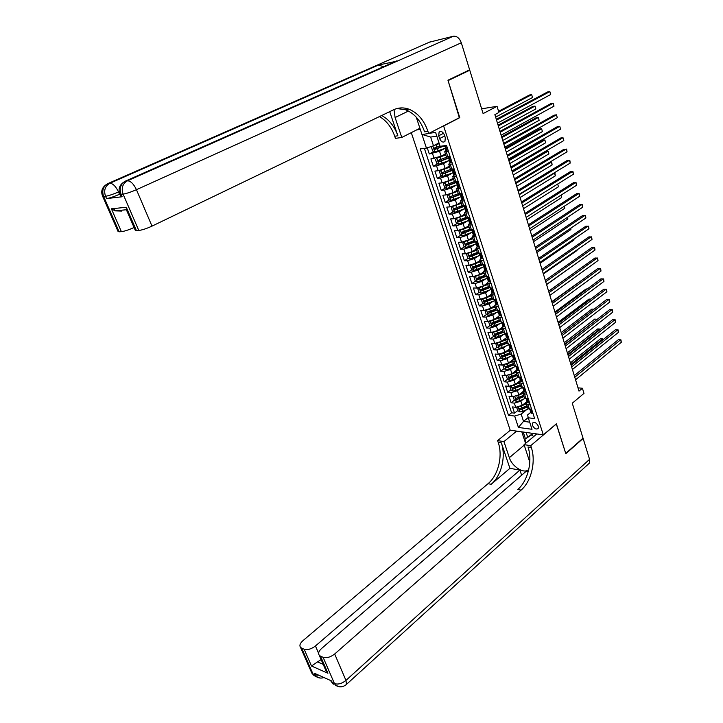 <?xml version="1.0" encoding="UTF-8"?>
<svg xmlns="http://www.w3.org/2000/svg" width="723" height="723" viewBox="0 0 723 723"><rect width="100%" height="100%" fill="white"/><g stroke="black" fill="none" stroke-linecap="round" stroke-linejoin="round"><path stroke-width="1.08" d="M538.319 426.145C536.511 422.774 534.595 421.753 532.571 423.063L532.462 425.368C534.261 428.73 536.177 429.751 538.201 428.441L538.319 426.145M411.288 132.634L510.203 430.203L543.325 434.866L443.579 125.847M543.325 434.866L556.385 423.814L565.729 453.411L583.027 438.156L572.273 403.217L583.985 393.393L582.431 388.26L578.002 387.835M468.161 70.538L469.76 70.221L483.109 113.592L497.053 106.308L481.635 108.812M459.349 117.713L448.07 80.605L469.76 70.221M427.266 147.826L429.29 153.981L433.927 151.514M445.413 153.909L441.147 156.213L430.908 158.888L433.312 166.218L437.858 163.741M449.372 166.127L445.133 168.468L438.147 170.736L434.921 171.08L437.307 178.355L441.762 175.879M453.294 178.247L449.091 180.623L442.133 182.874L438.897 183.181L441.274 190.402L445.63 187.917M454.821 182.693L456.186 181.916M457.189 190.276L453.014 192.689L446.082 194.921L442.847 195.192L445.205 202.35L449.48 199.864M457.641 195.129L459.973 193.773M461.057 202.214L456.909 204.654L449.995 206.877L446.769 207.103L449.1 214.207L453.303 211.722M460.542 207.429L463.091 205.919M464.889 214.062L460.777 216.529L453.89 218.735L450.655 218.924L452.978 225.974L457.09 223.488M463.515 219.602L466.416 217.858M468.703 225.82L464.609 228.314L457.749 230.51L454.514 230.655L456.819 237.659L460.858 235.165M466.543 231.658L469.923 229.58M472.481 237.478L468.423 240.018L461.572 242.187L458.346 242.304L460.632 249.245L464.6 246.751M469.616 243.597L473.637 241.075L477.56 241.618M476.222 249.064L472.2 251.622L465.377 253.782L462.142 253.863L464.41 260.75L468.314 258.256M472.725 255.427L477.334 252.481L469.155 255.59L469.932 256.801L478.68 253.448M479.945 260.551L475.942 263.145L469.146 265.287L465.919 265.332L468.17 272.164L472.002 269.67M475.861 267.149L480.334 264.238M483.642 271.956L479.665 274.577L472.896 276.701L469.661 276.71L471.893 283.497L475.662 280.994M479.051 278.744L483.208 275.987M487.302 283.271L483.362 285.928L476.611 288.034L473.375 288.007L475.598 294.749L479.295 292.246M482.377 290.167L486.118 287.637M490.935 294.514L487.022 297.189L480.298 299.286L477.063 299.223L479.268 305.91L482.91 303.407M485.766 301.437L489.064 299.177M494.532 305.675L490.664 308.369L483.958 310.447L480.732 310.348L482.91 316.99L486.498 314.487M489.236 312.562L492.038 310.61M498.138 316.719L494.27 319.467L487.591 321.527L484.365 321.401L486.525 327.989L490.058 325.477M492.715 323.588L495.029 321.943M501.78 327.655L497.858 330.474L491.197 332.526L487.971 332.363L490.122 338.906L493.592 336.394M496.195 334.514L498.039 333.186M505.458 338.454L501.41 341.41L494.776 343.452L491.55 343.253L493.682 349.742L497.099 347.23M499.665 345.35L501.066 344.32M509.218 349.082L504.943 352.264L498.328 354.288L495.101 354.053L497.225 360.506L500.587 357.993M503.118 356.105L504.166 355.318M516.385 361.979L512.526 361.175L513.502 359.232L508.45 363.036L501.861 365.043L498.635 364.781L500.741 371.179L504.048 368.676M506.561 366.769L507.32 366.19M516.945 369.878L511.929 373.728L505.359 375.725L502.133 375.436L504.229 381.789L507.492 379.277M509.977 377.352L510.51 376.954M520.37 380.461L515.382 384.347L508.838 386.326L505.612 386.01L507.691 392.318L510.908 389.796M523.768 390.971L518.816 394.894L512.291 396.855L509.064 396.502L511.125 402.765L514.324 400.226M457.939 187.293L456.683 188.721L460.497 188.712M456.529 176.43L452.725 176.493L454.026 175.102M452.535 164.058L448.739 164.184L450.086 162.811M497.053 106.308L498.924 112.481L494.875 114.623L579.006 391.116L582.431 388.26M438.707 135.797L439.611 138.59C441.147 141.825 442.919 142.783 444.934 141.473L445.323 137.795L444.419 134.984C442.892 131.749 441.12 130.773 439.105 132.083L438.707 135.797L443.551 133.267M416.629 129.923L420.271 129.372M530.691 412.39L527.609 414.903L528.26 417.786L534.649 418.599L446.543 145.45L440.108 146.299L435.598 132.39L429.01 133.357M528.26 417.786L532.001 429.299L518.4 427.438L514.649 416.05L508.495 415.264L420.253 148.911L426.434 148.098L421.916 134.388M523.353 399.186L520.858 401.175L514.342 403.136L511.125 402.765M527.139 401.401L522.223 405.35L520.858 401.175M520.009 388.667L517.442 390.682L510.908 392.652L507.691 392.318M516.638 378.075L514.008 380.108L507.447 382.096L504.229 381.789M513.24 367.401L510.537 369.462L503.958 371.459L500.741 371.179M509.823 356.647L507.049 358.735L500.452 360.75L497.225 360.506M506.389 345.82L503.533 347.935L496.909 349.959L493.682 349.742M502.937 334.903L499.991 337.045L493.348 339.087L490.122 338.906M499.466 323.913L496.43 326.082L489.76 328.143L486.525 327.989M495.969 312.833L492.833 315.038L486.136 317.108L482.91 316.99M492.453 301.663L489.209 303.904L482.494 305.992L479.268 305.91M488.911 290.411L485.558 292.698L478.825 294.794L475.598 294.749M485.359 279.078L481.889 281.401L475.128 283.515L471.893 283.497M481.789 267.655L478.183 270.013L471.396 272.146L468.17 272.164M478.192 256.132L474.451 258.545L467.645 260.696L464.41 260.75M474.586 244.528L470.691 246.995L463.859 249.155L460.632 249.245M470.962 232.824L466.904 235.346L460.045 237.524L456.819 237.659M467.329 221.03L463.082 223.615L456.204 225.811L452.978 225.974M463.687 209.146L459.232 211.794L452.336 213.999L449.1 214.207M460.027 197.153L455.354 199.873L448.432 202.106L445.205 202.35M456.367 185.061L451.45 187.872L444.5 190.113L441.274 190.402M452.697 172.869L447.51 175.77L440.542 178.03L437.307 178.355M449.037 160.569L443.542 163.579L436.547 165.856L433.312 166.218M448.513 151.577L444.717 151.767L446.127 150.411M432.517 146.1L431.459 147.239L432.67 150.935L434.857 151.938L445.287 148.197L439.548 151.288L429.29 153.981M424.374 148.369L511.604 412.779L514.541 413.14L517.722 410.583M522.223 405.35L515.716 407.311L512.499 406.922L514.541 413.14M450.131 156.584L446.263 156.539M450.266 168.902L454.143 169.019M454.243 181.175L458.12 181.356M458.183 193.339L462.069 193.601M464.428 200.895L460.614 200.84L461.78 199.232M462.096 205.422L465.992 205.748M468.323 212.987L464.509 212.869L465.711 211.378M465.974 217.397L469.878 217.795M472.191 224.98L468.368 224.808L469.552 223.271M469.823 229.29L473.737 229.751M476.032 236.882L472.209 236.656L473.375 235.083M479.846 248.694L476.014 248.414L477.162 246.805M477.433 252.797L481.355 253.393M483.624 260.416L479.792 260.072L480.922 258.427M481.202 264.419L485.124 265.079M487.374 272.047L483.542 271.649L484.654 269.968L485.684 270.42L486.606 269.679M484.934 275.951L488.865 276.674M491.098 283.588L487.257 283.136L488.35 281.419L489.399 281.925L490.33 281.193M488.64 287.393L492.58 288.179M494.794 295.038L490.953 294.541L492.029 292.788M485.061 301.093L485.892 301.419L492.309 298.726L493.963 299.557L496.267 299.602M498.463 306.407L494.613 305.856L495.671 304.067M495.96 310.022L499.918 310.935M502.096 317.695L498.255 317.081L499.295 315.264M499.584 321.211L501.256 322.087L503.551 322.178M505.711 328.884L501.861 328.233L502.883 326.38M503.181 332.309L504.853 333.222L507.148 333.339M509.299 340L505.44 339.295L506.452 337.415M506.751 343.335L508.432 344.284L510.718 344.419M512.851 351.035L509.001 350.275L509.986 348.359M510.293 354.27L511.974 355.255L514.27 355.418M513.809 365.133L515.499 366.145L517.795 366.335M519.891 372.842L516.032 371.993L516.99 370.013M517.297 375.906L518.997 376.963L521.283 377.171M523.371 383.633L519.512 382.729L520.452 380.732M520.768 386.606L522.467 387.7L524.753 387.926M526.823 394.342L522.964 393.393L523.886 391.36M524.202 397.234L525.91 398.346L528.197 398.599M530.257 404.97L526.389 403.976L527.302 401.916M527.618 407.781L529.335 408.929L531.622 409.2M436.828 136.186L430.637 137.063L433.484 145.784L426.434 148.098M438.997 142.883L433.484 145.784M459.765 117.65L443.985 125.784M528.206 417.533L523.533 421.364L529.688 422.169M526.678 409.625L521.156 414.107L523.533 421.364L518.4 427.438M511.604 412.779L508.495 415.264M514.649 416.05L521.156 414.107M430.637 137.063L422.205 134.478M447.962 149.86L445.937 150.212M446.922 150.411L447.835 149.462M496.538 120.09L549.86 91.595L550.691 94.514L497.46 123.127M445.748 147.203L445.214 147.971L445.748 147.98L444.69 146.353M496.303 119.322L547.555 91.975L549.86 91.595L550.691 94.514M435.363 144.799L439.141 143.317M433.963 145.54L439.241 143.615M495.626 117.108L532.508 97.515L531.676 94.641L529.444 95.011L498.572 111.306M440 145.965L434.089 148.125L434.857 149.453L444.528 145.856M443.75 145.82L436.105 148.793L435.129 148.269M532.508 97.515L531.676 94.641L498.78 112.02M526.118 442.937L524.898 439.241L532.923 433.402M524.898 439.241L531.396 434.921L533.773 436.502M533.167 433.439L531.396 434.921M119.864 194.135L119.539 194.279C114.18 196.602 109.851 198.039 106.561 198.608L122.124 196.755L120.949 196.358M429.471 42.16L453.303 36.249C456.828 35.924 459.494 38.093 461.31 42.774L469.634 69.833L447.944 80.217L459.72 117.524L428.649 133.538L427.926 131.324C424.021 120.099 417.641 112.698 408.784 109.137C403.524 107.293 398.418 107.528 393.457 109.833L152.002 226.127C146.661 228.576 142.259 230.022 138.789 230.465L123.1 194.135L121.103 194.379L122.124 196.755M394.026 109.571L395.092 117.551L401.78 137.46L395.445 138.382L394.722 136.249C391.559 127.221 386.471 120.669 379.458 116.575M428.649 133.538L421.961 134.514L416.249 117.144M389.724 111.64L397.858 135.779C394.505 126.263 389.091 119.512 381.627 115.535M121.563 211.098L115.084 210.863L111.387 208.802L126.299 207.266L136.412 230.628L138.789 230.465M136.412 230.628L135.174 230.068M395.228 61.518L378.617 64.998L383.434 66.742M419.909 128.26L401.78 137.46M134.062 227.51C128.848 229.86 124.627 231.243 121.383 231.658L111.387 208.802M106.561 198.608L105.54 196.285L103.651 196.52L119.123 231.812L121.383 231.658M119.123 231.812L117.985 231.297M427.926 131.324L424.6 131.821C420.696 120.633 414.315 113.267 405.458 109.715L396.891 108.558M126.299 207.266L126.697 210.492M339.286 686.769L335.481 685.214L334.469 683.606L323.091 657.261C326.688 658.292 330.547 657.198 334.677 653.999L345.956 680.406C341.898 683.651 338.066 684.717 334.469 683.606L332.273 682.62L331.55 680.93L314.351 673.221L315.074 674.884L312.969 673.935L311.197 671.676M345.585 685.133L346.498 684.365L345.956 680.406L589.561 459.358L583.127 438.454L565.82 453.719L556.285 423.895M516.674 431.116L503.94 441.59L509.344 457.659C512.128 466.995 524.862 474.64 528.829 469.209M529.796 462.196L524.076 444.654L530.727 445.666L531.306 447.465C536.095 461.364 531.369 481.401 521.084 490.113L334.677 653.999M503.94 441.59L497.614 440.623L498.201 442.368C503.009 455.879 498.301 475.291 488.043 483.687L302.865 640.741C300.036 643.316 299.25 645.522 300.515 647.338L301.654 648.124L312.969 673.935L313.972 675.517L316.981 677.044M509.923 468.332L501.337 442.856C506.145 456.394 501.437 475.87 491.17 484.293L509.923 468.332L519.909 470.095L521.626 475.228M528.251 471.568L526.254 471.215L321.545 648.522C318.726 651.152 317.966 653.411 319.286 655.3L320.506 656.159L327.908 673.249L311.496 666L317.524 661.879L323.199 664.347M311.496 666L304.13 649.182L301.654 648.124M304.13 649.182C307.582 650.167 311.36 649.1 315.445 645.982L318.626 653.321M519.909 470.095L315.445 645.982M589.561 459.358L589.344 463.163L588.269 464.139M536.809 433.954L524.076 444.654M556.421 423.913L530.727 445.666M510.339 430.221L497.614 440.623M323.091 657.261L320.506 656.159M321.148 659.611L317.524 661.879M531.306 447.465L527.998 446.959C532.788 460.813 528.061 480.786 517.785 489.471L521.084 490.113M324.862 668.188L327.908 673.249M525.594 443.38L521.798 431.839M523.208 432.038L525.431 438.798M526.109 432.444L527.6 436.981M451.965 162.277L449.941 162.612M450.935 162.838L451.848 161.916M450.357 157.298L449.082 156.71M500.226 132.201L553.185 103.244L554.008 106.145L501.138 135.219M449.751 159.602L449.227 160.398L449.769 160.416L448.703 158.78M499.973 131.396L550.881 103.606L553.185 103.244L554.008 106.145M455.942 174.595L453.917 174.912M454.921 175.174L455.833 174.261M454.351 169.679L453.158 169.119M503.886 144.229L556.484 114.821L557.297 117.695L504.79 147.221M453.71 171.911L453.213 172.725L453.764 172.752L452.688 171.107M503.624 143.38L554.18 115.156L556.484 114.821L557.297 117.695M459.882 186.823L457.867 187.121M458.87 187.402L459.783 186.516M458.319 181.97L457.207 181.446M507.51 156.168L559.756 126.308L560.569 129.164L508.414 159.132M457.65 184.121L457.171 184.952L457.722 184.998L456.647 183.344M507.239 155.273L557.451 126.615L559.756 126.308L560.569 129.164M463.795 198.952L461.834 199.385L461.093 197.09L461.654 197.144L460.569 195.481M462.792 199.539L463.705 198.68M462.25 194.162L461.22 193.674M511.116 168.016L563 137.704L563.813 140.551L512.011 170.962M461.554 196.24L461.093 197.09M510.836 167.076L560.705 137.994L563 137.704L563.813 140.551M437.677 157.65L435.49 159.53L436.692 163.199L438.87 164.211L449.254 160.488M438.355 157.415L445.648 154.641M436.864 158.093L445.757 154.957M499.204 128.848L535.842 108.947L535.011 106.091L532.779 106.444L498.084 125.169M447.519 156.891L438.111 160.434L438.879 161.753L448.504 158.156M448.405 157.831L440.117 161.084L439.15 160.578M535.842 108.947L535.011 106.091L498.31 125.919M441.482 169.968L439.485 171.722L440.678 175.364L442.847 176.394L453.176 172.68M442.702 169.553L449.607 166.859M440.858 170.312L449.715 167.194M502.747 140.506L539.141 120.298L538.319 117.469L536.086 117.795L501.617 136.801M450.989 169.299L442.096 172.652L442.865 173.963L452.453 170.366M452.345 170.022L444.094 173.276L443.136 172.797M539.141 120.298L538.319 117.469L501.861 137.605M445.287 182.187L443.443 183.823L444.627 187.438L446.796 188.477L457.135 184.754M447.121 181.545L453.538 178.988M444.826 182.449L453.646 179.331M506.272 152.083L542.422 131.568L541.599 128.757L539.376 129.065L505.133 148.36M454.613 181.545L446.046 184.781L446.823 186.073L456.367 182.476M456.249 182.115L448.043 185.377L447.094 184.907M542.422 131.568L541.599 128.757L505.395 149.2M449.082 194.297L447.374 195.825L448.549 199.412L450.718 200.47L461.166 196.692M448.766 194.487L457.551 191.387M451.929 193.24L457.433 191.017M509.769 163.57L545.675 142.765L544.862 139.973L542.639 140.253L508.621 159.819M458.337 193.637L449.977 196.81L450.745 198.084L460.253 194.487M460.126 194.116L451.956 197.388L451.025 196.936M545.675 142.765L544.862 139.973L508.893 160.705M467.682 210.989L466.678 211.586L465.666 211.243M464.871 205.829L466.715 211.55L467.6 210.736M466.154 206.263L465.205 205.802M514.695 179.765L566.226 149.028L567.031 151.848L515.58 182.693M465.422 208.26L464.979 209.137L465.549 209.2L464.464 207.528M514.396 178.789L563.931 149.29L566.696 149.408L567.031 151.848M452.869 206.308L451.279 207.745L452.444 211.297L454.613 212.372L465.223 208.513M452.67 206.426L461.419 203.335M456.294 204.989L461.292 202.955M513.24 174.975L548.911 153.882L548.106 151.107L545.874 151.36L512.092 171.206M462.151 205.603L453.872 208.748L454.64 210.004L464.103 206.417M463.976 206.028L455.842 209.299L454.921 208.866M548.911 153.882L548.106 151.107L512.372 172.128M471.532 222.928L470.537 223.534L469.516 223.163M470.537 223.534L471.459 222.711M470.022 218.265L469.155 217.84M518.246 191.432L569.435 160.271L570.23 163.073L519.132 194.342M469.236 220.163L468.847 221.084L469.417 221.157L468.332 219.485M517.93 190.411L567.139 160.515L569.887 160.633L570.23 163.073M456.638 218.229L455.156 219.566L456.312 223.1L458.472 224.175L469.218 220.253M458.418 224.148L456.511 218.319L465.26 215.201M460.443 216.728L465.133 214.803M465.992 217.442L457.731 220.587L458.509 221.844L467.935 218.247M467.582 217.93L459.701 221.121L458.789 220.705M516.683 186.299L552.119 164.916L551.315 162.16L515.824 183.47M549.516 162.35L551.794 162.512L552.119 164.916M475.354 234.776L474.369 235.391L473.348 235.002M474.369 235.391L475.291 234.586M473.872 230.176L473.086 229.787M521.771 203.018L572.616 171.432L573.402 174.216L522.648 205.901L557.659 184.04M473.077 232.047L472.679 232.933L473.258 233.023L472.164 231.342M521.446 201.952L570.32 171.649L573.059 171.776L573.402 174.216M460.397 230.041L458.997 231.297L460.144 234.803L462.304 235.897L473.014 231.975M460.388 230.05L469.073 226.977M464.482 228.396L468.938 226.561M469.796 229.2L461.563 232.345L462.349 233.583L471.73 229.995M470.881 229.869L463.524 232.851L462.63 232.454M520.099 197.533L555.309 175.87L554.514 173.14L519.25 194.731M553.637 173.222L554.984 173.466L555.309 175.87M479.15 246.534L478.174 247.158L477.144 246.742M478.174 247.158L479.096 246.371M477.686 241.997L476.972 241.645M525.269 214.514L575.77 182.521L576.556 185.278L526.136 217.37M476.855 243.796L476.484 244.699L477.072 244.799L475.969 243.109M524.934 213.412L573.475 182.711L576.213 182.838L576.556 185.278M466.055 247.492L464.175 241.753L462.81 242.946L463.949 246.416L466.109 247.519L476.701 243.642M464.338 241.708L472.86 238.662M468.441 240L472.715 238.229M473.574 240.867L465.377 244.013L466.154 245.233L475.373 241.699M474.306 241.645L467.329 244.501L466.434 244.112M523.497 208.694L558.472 186.751L557.686 184.04L558.472 186.751M482.91 258.21L481.943 258.834L480.903 258.391M481.943 258.834L482.865 258.066M481.464 253.728L480.84 253.411M528.739 225.919L578.906 193.52L579.683 196.258L529.607 228.766M480.605 255.472L480.253 256.376L480.849 256.484L479.738 254.785M528.386 224.781L576.611 193.692L579.34 193.818L579.683 196.258M467.898 253.384L466.597 254.496L467.727 257.948L469.878 259.06L480.334 255.237M468.269 253.285L476.611 250.248M472.354 251.523L476.466 249.806M477.822 253.294L471.098 256.05L470.212 255.68M526.868 219.774L561.617 197.56L560.931 195.219M561.165 195.074L561.617 197.56M486.642 269.787L485.684 270.42M485.223 265.368L484.672 265.088M532.182 237.252L582.015 204.446L582.792 207.167L533.041 240.072M484.329 267.049L484.003 267.962L484.6 268.079L483.488 266.38M531.821 236.069L579.729 204.6L582.449 204.726L582.792 207.167M471.613 264.925L470.348 265.965L471.477 269.39L473.619 270.519L483.877 266.769M472.164 264.772L480.334 261.762M476.222 262.964L480.189 261.292M481.039 263.94L472.896 267.076L473.682 268.278L482.069 265.061M481.391 264.817L474.839 267.519L473.972 267.158M530.212 230.773L564.735 208.296L564.166 206.335M564.482 206.127L564.735 208.296M490.357 281.283L489.399 281.925M488.947 276.918L488.486 276.674M535.607 248.495L585.115 215.3L585.883 218.003L536.457 251.288M488.025 278.545L487.718 279.458L488.323 279.593L487.203 277.876M535.237 247.275L582.819 215.427L585.531 215.562L585.883 218.003M475.282 276.376L474.08 277.352L475.192 280.75L477.343 281.889L487.41 278.201M476.032 276.177L484.039 273.177M480.054 274.324L483.877 272.698M484.735 275.336L476.62 278.482L477.406 279.665L485.531 276.557M485.016 276.222L478.554 278.906L477.695 278.554M533.538 241.69L567.835 218.952L567.374 217.37M567.691 217.162L567.835 218.952M494.035 292.688L493.086 293.339L492.038 292.815M493.086 293.339L494.017 292.625M539.006 259.656L588.179 226.073L588.947 228.757L539.846 262.431M491.694 289.95L491.405 290.872L492.02 291.017L490.899 289.299M538.617 258.391L585.892 226.182L588.594 226.317L588.947 228.757M478.933 287.736L477.776 288.649L478.888 292.02L481.03 293.167L490.98 289.525L490.528 288.161M479.873 287.492L487.709 284.519M483.841 285.603L487.546 284.022M488.396 286.66L480.316 289.796L481.093 290.971L489.019 287.935M488.676 287.51L482.241 290.203L481.391 289.869M536.837 252.535L570.917 229.534L570.564 228.323M570.872 228.107L570.917 229.534M497.686 304.003L496.737 304.663L495.689 304.121M496.737 304.663L497.677 303.967M542.377 270.736L591.233 236.773L591.992 239.44L543.208 273.493M495.336 301.274L495.065 302.196L495.68 302.35L494.559 300.623M541.979 269.435L588.947 236.855L591.64 236.999L591.992 239.44M482.548 299.015L481.455 299.864L482.548 303.208L484.69 304.365L494.595 300.741M483.687 298.716L491.351 295.761M487.6 296.801L491.179 295.255M492.038 297.894L483.976 301.03L484.762 302.196L492.544 299.205M540.108 263.308L573.972 240.045L573.728 239.196M573.954 239.042L573.972 240.045M500.37 315.906L501.301 315.228L500.37 315.906L499.313 315.336M545.72 281.735L594.261 247.402L595.011 250.041L546.552 284.464M498.942 312.517L499.096 313.683L498.192 311.866L488.323 315.481L486.19 314.315L485.097 310.989L486.145 310.212M545.314 280.397L591.974 247.465L594.658 247.6L595.011 250.041M487.465 309.86L494.966 306.932M491.315 307.908L494.794 306.407M495.653 309.046L487.618 312.173L488.405 313.33L496.086 310.375M495.906 309.851L488.405 313.33M543.362 273.999L577.008 250.492L576.864 249.995M576.999 249.905L577.008 250.492M504.907 326.407L503.976 327.058L502.91 326.471M549.037 292.652L597.261 257.948L598.011 260.578L549.869 295.364M502.53 323.669L502.304 324.591L502.928 324.772L501.798 323.027M548.621 291.279L594.984 257.994L597.659 258.138L598.011 260.578M489.706 321.328L488.721 322.042L489.796 325.341L491.929 326.516L501.762 322.91M491.215 320.922L498.554 318.021M495.002 318.942L498.382 317.478M499.231 320.117L491.224 323.244L492.011 324.392L499.656 321.437M499.485 320.895L492.011 324.392M546.597 284.609L579.982 260.714M508.486 337.496L507.555 338.138L506.489 337.524M552.336 303.488L600.253 268.432L600.994 271.044L553.158 306.191M506.091 334.749L505.883 335.662L506.516 335.852L505.386 334.107M551.911 302.087L597.975 268.45L600.641 268.594L600.994 271.044M492.309 333.005L493.213 332.354L492.309 333.005L493.384 336.285L495.517 337.469L505.305 333.863M494.939 331.902L502.114 329.019M498.662 329.905L501.934 328.468M580.198 268.604L548.603 291.197M502.792 331.098L494.812 334.225L495.598 335.364L503.217 332.408M503.036 331.857L495.598 335.364M512.038 348.504L511.107 349.128L510.031 348.495M555.616 314.252L603.217 278.834L603.949 281.428L556.43 316.936M509.625 345.739L509.435 346.651L510.077 346.85L508.938 345.097M555.174 312.815L600.94 278.834L603.597 278.988L603.949 281.428M496.737 343.298L495.879 343.895L496.936 347.139L499.069 348.341L502.25 347.655L508.82 344.744M498.635 342.792L505.648 339.937M502.277 340.777L505.467 339.376M583.75 278.834L551.785 301.654M506.317 342.006L498.373 345.124L499.159 346.254L506.742 343.308M506.561 342.738L499.159 346.254M495.879 343.895L496.674 343.308M515.562 359.43L514.622 360.036L513.556 359.376M558.87 324.934L606.163 289.173L606.895 291.749L559.674 327.6M513.14 356.656L512.969 357.56L513.601 357.777L512.462 356.014M558.418 323.461L603.886 289.155L606.534 289.299L606.895 291.749M500.217 354.162L499.412 354.695L500.47 357.921L502.593 359.132L505.766 358.454L512.309 355.544M502.304 353.61L509.164 350.782M505.874 351.577L508.956 350.203M587.248 289.001L586.01 288.992L554.939 312.029M509.823 352.833L501.907 355.951L502.693 357.072L510.248 354.125M510.058 353.538L502.693 357.072M499.412 354.695L500.117 354.18M519.06 370.275L518.12 370.872L517.044 370.185M562.096 335.544L609.082 299.439L609.814 301.997L562.901 338.192M516.62 367.483L516.466 368.396L517.108 368.613L515.969 366.85M561.193 332.58L591.875 309.101L594.08 309.164L561.635 334.035L606.814 299.394L609.453 299.548L609.814 301.997M503.66 364.952L502.928 365.422L503.976 368.631L506.1 369.851L509.263 369.182L515.779 366.272M505.937 364.347L512.643 361.545M509.426 362.295L512.426 360.958M590.691 299.114L588.956 299.087L558.075 322.341M513.303 363.579L505.413 366.697L506.199 367.799L513.719 364.862M513.529 364.265L506.199 367.799M502.928 365.422L503.533 364.97M522.539 381.048L521.599 381.617L520.515 380.922M565.296 346.082L611.992 309.634L612.715 312.173L566.1 348.703M520.081 378.237L519.936 379.141L520.587 379.376L519.439 377.596M564.826 344.537L609.724 309.571L612.354 309.733L612.715 312.173M507.085 375.653L506.416 376.077L507.456 379.259L509.579 380.479L512.734 379.828L519.087 376.972M509.552 375.002L516.105 372.228M512.959 372.941L515.906 371.622M516.764 374.243L508.893 377.361L509.679 378.454L517.171 375.526M516.972 374.912L509.679 378.454M506.416 376.077L506.94 375.671M525.983 391.73L525.043 392.291L523.958 391.568M568.486 356.538L614.875 319.765L615.598 322.277L569.272 359.141M523.506 388.92L523.389 389.814L524.039 390.059L522.892 388.278M567.998 354.966L612.607 319.683L615.237 319.837L615.598 322.277M510.483 386.281L509.878 386.651L510.917 389.805L513.032 391.044L516.177 390.402L522.223 387.664M513.131 385.585L519.539 382.829M516.457 383.506L519.385 382.196M597.062 319.43L594.776 319.06L564.283 342.747M520.189 384.835L512.345 387.953L513.131 389.037L520.596 386.1M520.397 385.476L513.131 389.037M597.343 319.214L564.735 344.238M509.878 386.651L510.33 386.299M529.408 402.34L528.468 402.883L527.374 402.142M571.64 366.923L617.74 329.815L618.454 332.327L572.426 369.507M526.922 399.512L526.814 400.406L527.474 400.659L526.317 398.87M571.152 365.314L615.481 329.724L618.093 329.878L618.454 332.327M513.845 396.828L513.321 397.144L514.342 400.28L516.457 401.527L519.593 400.894L525.386 398.265M516.683 396.087L522.946 393.366M519.936 394.008L522.865 392.67M600.036 329.634L599.864 329.046L597.668 328.947L567.356 352.842M523.597 395.354L515.779 398.463L516.565 399.539L524.003 396.611M523.795 395.978L516.565 399.539M600.325 329.399L599.864 329.046L567.817 354.369M532.806 412.878L531.857 413.402L530.772 412.634M574.776 377.234L620.587 339.81L621.301 342.295L575.562 379.801M530.302 410.04L530.212 410.926L530.881 411.188L529.715 409.39M574.279 375.599L618.328 339.693L620.94 339.855L621.301 342.295M517.189 407.302L516.728 407.564L517.749 410.673L519.855 411.929L522.991 411.315L528.567 408.757M520.208 406.507L526.308 403.823M523.38 404.419L526.344 403.073M602.982 339.756L602.729 338.888L600.533 338.771L570.411 362.874M526.977 405.793L519.186 408.893L519.973 409.968L527.383 407.04M527.166 406.389L519.973 409.968M603.271 339.521L602.729 338.888L570.881 364.428M518.816 394.894L517.442 390.682M515.382 384.347L514.008 380.108M511.929 373.728L510.537 369.462M508.45 363.036L507.049 358.735M504.943 352.264L503.533 347.935M501.41 341.41L499.991 337.045M497.858 330.474L496.43 326.082M494.27 319.467L492.833 315.038M490.664 308.369L489.209 303.904M487.022 297.189L485.558 292.698M483.362 285.928L481.889 281.401M479.665 274.577L478.183 270.013M475.942 263.145L474.451 258.545M472.2 251.622L470.691 246.995M468.423 240.018L466.904 235.346M464.609 228.314L463.082 223.615M460.777 216.529L459.232 211.794M456.909 204.654L455.354 199.873M453.014 192.689L451.45 187.872M449.091 180.623L447.51 175.77M445.133 168.468L443.542 163.579M441.147 156.213L439.548 151.288M434.134 158.5L432.526 153.583M515.716 407.311L514.342 403.136M512.291 396.855L510.908 392.652M508.838 386.326L507.447 382.096M505.359 375.725L503.958 371.459M501.861 365.043L500.452 360.75M498.328 354.288L496.909 349.959M494.776 343.452L493.348 339.087M491.197 332.526L489.76 328.143M487.591 321.527L486.136 317.108M483.958 310.447L482.494 305.992M480.298 299.286L478.825 294.794M476.611 288.034L475.128 283.515M472.896 276.701L471.396 272.146M469.146 265.287L467.645 260.696M465.377 253.782L463.859 249.155M461.572 242.187L460.045 237.524M457.749 230.51L456.204 225.811M453.89 218.735L452.336 213.999M449.995 206.877L448.432 202.106M446.082 194.921L444.5 190.113M442.133 182.874L440.542 178.03M438.147 170.736L436.547 165.856M447.826 156.855L446.218 151.866M451.839 169.263L450.239 164.311M455.815 181.572L454.234 176.665M459.765 193.791L458.192 188.911M463.687 205.91L462.124 201.075M467.573 217.93L466.028 213.131M471.432 229.86L469.896 225.106M475.264 241.699L473.737 236.981M479.06 253.448L477.541 248.766M482.828 265.106L481.328 260.461M486.57 276.683L485.079 272.065M490.284 288.161L488.802 283.579M493.963 299.557L492.499 295.011M497.623 310.863L496.168 306.353M501.256 322.087L499.801 317.605M504.853 333.222L503.416 328.784M508.432 344.284L507.004 339.873M511.974 355.255L510.565 350.881M515.499 366.145L514.098 361.798M518.997 376.963L517.605 372.643M522.467 387.7L521.084 383.416M525.91 398.346L524.537 394.098M529.335 408.929L527.971 404.708M444.717 135.915L439.611 138.59M446.959 150.375L445.413 145.603M432.86 145.992L434.794 151.911M437.415 148.658L438.183 151.008M436.168 144.826L436.936 147.176M436.105 148.793L434.857 149.453M397.858 135.779L394.722 136.249M430.682 41.627L107.98 183.543L109.887 183.271L378.617 64.998M396.52 60.949L125.504 181.075L127.501 180.786L453.303 36.249M115.12 210.881L114.089 208.522M461.31 42.774L136.448 189.688L152.002 226.127M119.178 191.667L118.536 191.957L119.539 194.279M120.705 193.312L120.099 194.388L121.103 194.379C119.132 188.369 120.596 183.931 125.504 181.075L124.148 181.825M136.448 189.688C133.665 183.922 130.682 180.958 127.501 180.786C122.594 183.66 121.121 188.107 123.1 194.135C126.543 193.538 130.999 192.056 136.448 189.688M102.558 196.177L103.651 196.52C101.699 190.664 103.145 186.344 107.98 183.543L106.76 184.202M118.536 191.957C115.797 186.344 112.915 183.452 109.887 183.271C105.043 186.082 103.597 190.42 105.54 196.285C108.839 195.716 113.168 194.27 118.536 191.957M408.45 111.026L395.092 117.551M501.337 442.856L498.201 442.368M491.17 484.293L488.043 483.687M318.861 675.246L315.074 674.884L316.078 676.466C318.5 678.156 321.12 678.517 323.958 677.532M319.873 678.011L313.972 675.517L311.821 673.104L300.515 647.338M330.492 680.46L333.285 684.229L330.411 680.424M589.344 463.163L346.498 684.365C342.973 687.338 339.304 687.618 335.481 685.214L336.34 685.775M524.229 445.133L509.344 457.659M450.971 162.802L449.01 156.71M454.957 175.138L453.023 169.137M458.906 187.365L456.999 181.464M462.828 199.503L460.949 193.692M436.828 158.129L438.816 164.193M441.428 160.967L442.187 163.299M440.19 157.162L440.949 159.494M440.117 161.084L438.879 161.753M440.822 170.348L442.792 176.367M445.404 173.177L446.154 175.49M444.175 169.408L444.925 171.722M444.094 173.276L442.865 173.963M444.79 182.485L446.742 188.45M449.354 185.296L450.104 187.591M448.133 181.554L448.884 183.85M448.043 185.377L446.823 186.073M448.73 194.523L450.664 200.443M453.267 197.325L454.008 199.593M452.056 193.601L452.806 195.888M451.956 197.388L450.745 198.084M452.634 206.462L454.559 212.345M457.162 209.254L457.894 211.514M455.96 205.567L456.692 207.826M455.842 209.299L454.64 210.004M470.574 223.506L468.757 217.867M461.012 221.093L461.744 223.335M459.819 217.433L460.551 219.675M459.701 221.121L458.509 221.844M474.405 235.364L472.616 229.806M460.352 230.077L462.25 235.87M464.844 232.842L465.567 235.065M463.66 229.209L464.383 231.441M463.524 232.851L462.349 233.583M478.201 247.13L476.439 241.663M468.64 244.51L469.363 246.715M467.465 240.904L468.188 243.109M467.329 244.501L466.154 245.233M481.979 258.807L480.235 253.421M467.971 253.366L469.823 259.033M472.417 256.078L473.122 258.265M471.251 252.499L471.965 254.695M471.098 256.05L469.932 256.801M485.72 270.393L484.003 265.097M471.739 264.889L473.565 270.492M476.159 267.564L476.864 269.733M475.002 264.012L475.707 266.191M474.839 267.519L473.682 268.278M489.435 281.898L487.745 276.674M475.481 276.331L477.288 281.862M479.864 278.961L480.569 281.12M478.716 275.436L479.421 277.596M478.554 278.906L477.406 279.665M493.122 293.312L491.459 288.17M479.186 287.673L480.976 293.14M483.551 290.275L484.247 292.408M482.413 286.778L483.109 288.92M482.241 290.203L481.093 290.971M496.773 304.636L495.147 299.575M482.874 298.942L484.636 304.338M487.212 301.5L487.908 303.624M486.082 298.03L486.778 300.162M485.892 301.419L484.762 302.196M500.406 315.879L498.798 310.899M486.525 310.122L488.269 315.454M490.845 312.643L491.532 314.758M489.724 309.2L490.411 311.315M504.012 327.04L502.431 322.133M490.158 321.22L491.875 326.489M494.451 323.705L495.128 325.802M493.33 320.289L494.017 322.386M507.591 338.111L506.028 333.285M493.764 332.237L495.463 337.442M498.02 334.686L498.698 336.764M496.918 331.297L497.596 333.375M511.143 349.101L509.607 344.356M497.334 343.172L499.015 348.314M501.572 345.585L502.25 347.655M500.479 342.214L501.147 344.284M514.659 360.018L513.149 355.336M500.885 354.026L502.539 359.105M505.097 356.412L505.766 358.454M504.012 353.059L504.681 355.11M518.156 370.845L516.674 366.245M504.41 364.808L506.046 369.815M508.603 367.148L509.263 369.182M507.519 363.832L508.179 365.865M521.635 381.599L520.171 377.072M507.908 375.499L509.525 380.452M512.074 377.813L512.734 379.828M510.998 374.514L511.658 376.538M525.079 392.273L523.642 387.817M511.378 386.118L512.978 391.007M515.526 388.396L516.177 390.402M514.46 385.124L515.11 387.13M528.504 402.865L527.085 398.481M514.821 396.665L516.403 401.491M518.951 398.906L519.593 400.894M517.885 395.653L518.536 397.65M531.902 413.384L530.501 409.064M518.246 407.13L519.81 411.902M522.349 409.335L522.991 411.315M521.292 406.118L521.943 408.088M533.249 422.503L532.571 423.063M446.335 156.746L444.717 151.767M450.339 169.119L448.739 164.184M454.315 181.401L452.725 176.493M458.255 193.583L456.683 188.721M462.178 205.666L460.614 200.84M466.055 217.659L464.509 212.869M469.914 229.562L468.368 224.808M473.737 241.365L472.209 236.656M477.532 253.086L476.014 248.414M481.292 264.717L479.792 260.072M485.034 276.258L483.542 271.649M488.739 287.709L487.257 283.136M492.417 299.078L490.953 294.541M496.068 310.357L494.613 305.856M499.701 321.554L498.255 317.081M503.298 332.661L501.861 328.233M506.868 343.696L505.44 339.295M510.411 354.641L509.001 350.275M513.936 365.513L512.526 361.175M517.424 376.294L516.032 371.993M520.894 387.004L519.512 382.729M524.338 397.641L522.964 393.393M527.754 408.188L526.389 403.976M440.361 131.432L439.105 132.083M444.482 145.721L444.726 146.48M445.214 147.971L445.983 150.339M405.458 109.715L408.784 109.137M135.382 230.565L126.1 209.119M121.121 196.755L120.099 194.388C118.039 189.462 119.168 185.45 123.479 182.341M118.183 231.749L102.729 196.529C100.714 191.731 101.807 187.808 106.01 184.763M126.227 209.751L115.084 210.863M326.082 671.016L319.286 655.3M448.079 156.828L448.748 158.915M449.227 160.398L449.986 162.747M452.083 169.236L452.743 171.252M453.213 172.725L453.972 175.056M456.068 181.554L456.692 183.497M457.171 184.952L457.912 187.266M460.018 193.773L460.623 195.644M463.931 205.892L464.518 207.691M464.979 209.137L465.72 211.414M467.826 217.921L468.387 219.647M468.847 221.084L469.579 223.344M471.685 229.851L472.218 231.523M472.679 232.933L473.402 235.183M475.508 241.69L476.023 243.29M476.484 244.699L477.198 246.923M479.304 253.448L479.801 254.975M480.253 256.376L480.967 258.581M483.081 265.106L483.551 266.579M484.003 267.962L484.708 270.149M486.814 276.674L487.275 278.084M487.718 279.458L488.423 281.636M491.405 290.872L492.101 293.032M494.216 299.557L494.631 300.84M495.065 302.196L495.761 304.338M497.867 310.872L498.264 312.092M498.698 313.439L499.385 315.562M501.5 322.096L501.879 323.253M502.304 324.591L502.991 326.706M505.106 333.24L505.458 334.342M505.883 335.662L506.561 337.758M508.676 344.302L509.01 345.341M509.435 346.651L510.113 348.73M512.227 355.273L512.544 356.258M512.969 357.56L513.628 359.629M515.743 366.172L516.05 367.094M516.466 368.396L517.126 370.438M519.241 376.981L519.521 377.858M519.936 379.141L520.596 381.175M522.711 387.718L522.973 388.54M523.389 389.814L524.039 391.83M526.154 398.373L526.407 399.141M526.814 400.406L527.465 402.413M529.579 408.956L529.805 409.67M530.212 410.926L530.854 412.914"/></g></svg>

